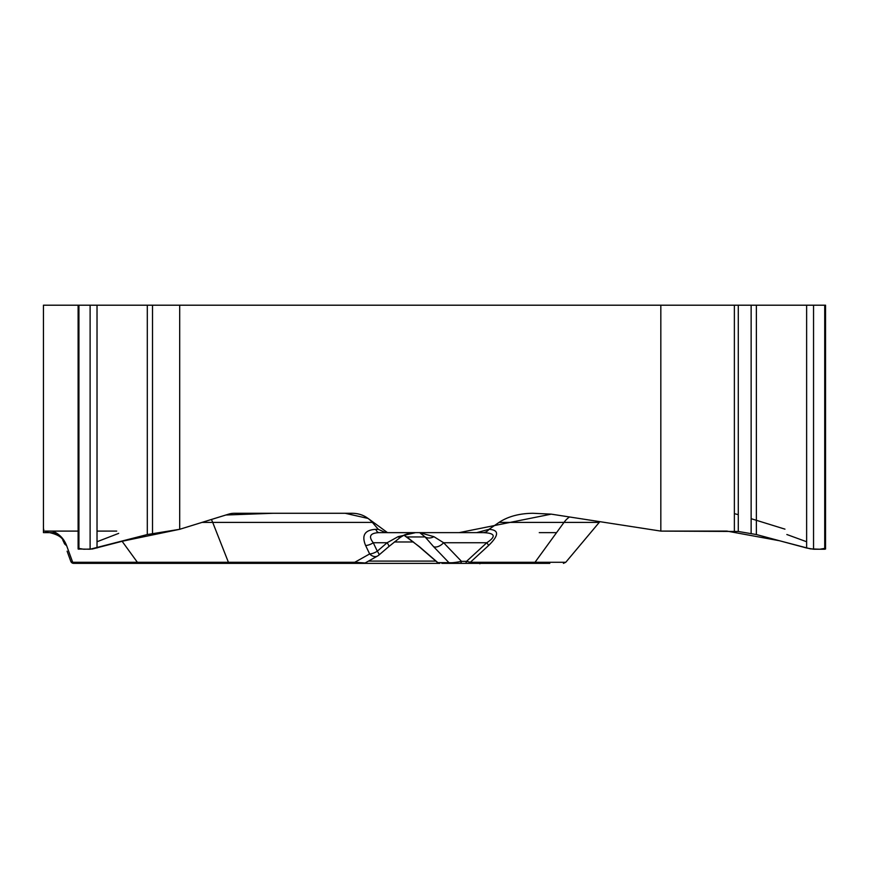 <?xml version="1.0" encoding="UTF-8"?>
<svg xmlns="http://www.w3.org/2000/svg" width="869" height="869" viewBox="0 0 869 869"><rect width="100%" height="100%" fill="white"/><g stroke="black" fill="none" stroke-linecap="round" stroke-linejoin="round"><path stroke-width="1.3" d="M43.776 529.34L43.45 531.1L78.112 531.1L43.45 531.1L43.45 532.632L49.631 532.632M43.45 531.1L43.45 305.204L90.115 305.204L90.115 549.23L78.112 549.012M549.795 563.373L465.089 563.373A3.074 1.532 90 0 0 466.534 561.352L470.335 562.276L535.022 562.276L564.003 522.388L499.067 522.388C508.028 516.479 519.314 513.438 532.914 513.275L551.239 514.144L660.831 531.1L660.831 305.204L179.698 305.204L179.698 529.297L228.666 514.144A25.505 22.094 -90 0 1 234.38 513.275L352.401 513.275C360.418 513.438 367.066 516.479 372.356 522.388L212.699 522.388A25.505 11.97 90 0 0 211.363 519.499M398.078 536.684A9.222 2.433 -126.1 0 0 400.381 537.346L388.801 546.601A9.222 1.499 -130.6 0 0 387.129 542.745L398.078 536.684L415.556 532.632L379.123 532.632C370.172 533.001 368.217 536.369 373.268 542.745A9.222 4.91 154.5 0 1 365.621 545.526C361.385 535.315 364.784 529.927 375.81 529.34A9.222 4.323 90 0 0 379.123 532.632L385.532 532.632L378.319 529.34L372.356 522.388M385.532 532.632L476.723 532.632L488.954 529.34C499.219 529.927 499.078 535.315 488.584 545.526L470.335 562.276A3.074 2.661 -90 0 1 468.293 563.373L518.033 563.373M499.067 522.388L488.986 529.34A9.222 7.984 -90 0 1 482.871 532.632L476.723 532.632M179.698 305.204L90.115 305.204M660.831 305.204L824.724 305.204L824.724 549.23L813.547 549.23L806.628 548.013L756.367 534.544L738.281 531.47L660.831 531.1M825.55 548.741L825.55 305.204L824.724 305.204M52.596 531.1C59.298 533.924 63.958 538.737 66.587 545.526A9.222 6.474 160 0 1 64.034 542.745C63.328 538.063 58.516 534.696 49.598 532.632A9.222 7.984 90 0 1 45.177 531.1M179.698 529.297L147.295 534.544L90.115 549.23M55.768 532.632L49.598 532.632M391.691 532.632L482.871 532.632L419.662 532.632L433.924 536.684L443.624 542.745A9.222 5.301 -43.8 0 1 433.588 546.655L425.104 536.955L419.662 532.632M148.208 563.373L439.779 563.373A3.074 2.955 90 0 1 437.878 562.656L419.369 546.655A9.222 1.412 130.5 0 1 419.064 546.59L438.063 563.014M465.089 563.373L468.293 563.373M450.848 563.373A3.074 2.955 -90 0 1 448.947 562.656C451.359 562.982 455.541 562.547 461.482 561.352L466.534 561.352L486.792 542.745C496.481 536.369 495.178 533.001 482.871 532.632M460.038 563.373A3.074 1.532 -90 0 0 461.482 561.352L443.624 542.745L486.792 542.745A9.222 1.293 47.4 0 1 488.584 545.526M73.691 563.373L363.633 563.373L73.691 563.373A3.074 3.074 0 0 1 70.802 561.352L67.109 551.174M415.556 532.632L408.43 533.523L404.378 534.913M400.392 537.346L403.966 535.217L419.369 546.655M355.899 563.373A3.074 1.445 -90 0 1 354.791 562.276L365.132 562.982L377.472 556.062A9.222 6.279 -119.3 0 1 369.651 553.944L365.621 545.526M379.025 554.954A9.222 1.499 -130.6 0 0 377.298 551.174A9.222 4.91 154.5 0 1 369.651 553.944L354.791 562.276L228.406 562.276L212.699 522.388L202.021 522.388M419.075 546.601L407.409 537.368A9.222 2.661 -54.2 0 1 407.094 536.955L425.104 536.955A9.222 7.408 -37 0 0 433.924 536.684M70.802 561.352L72.681 562.276A3.074 2.661 90 0 0 74.723 563.373M478.243 563.373L479.373 563.373M94.395 563.373L141.071 563.373A3.074 0.739 -90 0 1 140.593 562.656M465.567 563.373L441.854 563.373M59.874 536.586L54.693 533.501M61.721 537.444A9.222 5.008 132.5 0 1 59.983 536.684A9.222 6.561 -47.5 0 0 62.036 537.792M825.55 549.012L824.724 549.23M78.927 548.415L83.696 549.23L92.342 549.012L122.366 541.224L179.698 529.297L225.831 515.013L273.431 513.275L345.08 513.275L368.119 518.445L387.52 532.654L459.169 532.632L551.239 514.144L660.831 531.1L726.853 531.089L779.504 540.746L810.473 548.871L819.717 549.23L824.724 548.415M806.628 541.745L786.847 534.511M784.957 529.145L751.142 518.684M738.281 514.687L734.37 513.633M556.551 532.643L539.269 532.632M97.024 531.1L116.718 531.089M118.695 533.37L97.024 541.745M139.409 563.373A3.074 2.661 -90 0 1 137.367 562.276L72.681 562.276L66.587 545.526M229.514 563.373A3.074 1.445 -90 0 1 228.406 562.276L137.367 562.276L122.116 541.289M375.81 529.34L378.319 529.34M437.878 562.656L448.947 562.656L433.588 546.655M377.298 551.174L387.129 542.745L373.268 542.745L377.298 551.174M435.869 561.092L368.499 561.092M413.47 541.974L394.363 541.974M532.979 563.373A3.074 2.661 -90 0 0 535.022 562.276L565.773 562.276L599.241 522.388L564.003 522.388A25.505 22.094 90 0 1 569.477 516.968M813.547 305.204L813.547 549.23M806.628 305.204L806.628 548.013M756.367 305.204L756.367 534.544M751.142 305.204L751.142 533.425M738.281 305.204L738.281 531.47M734.37 305.204L734.37 531.1M97.024 305.204L97.024 548.013M78.927 305.204L78.927 549.23M152.51 305.204L152.51 533.425M147.295 305.204L147.295 534.544M388.801 546.601L378.96 555.019M377.472 556.062A9.222 9.222 0 0 0 379.634 554.389M407.409 537.368L404.476 535.597M437.585 562.612L439.616 563.373M365.121 562.982L363.622 563.373M63.915 542.43L62.84 540.225M599.241 522.388L599.871 521.672M479.84 563.796L480.405 563.373M565.773 562.276L563.416 563.373M78.112 548.741L78.112 305.204"/></g></svg>
